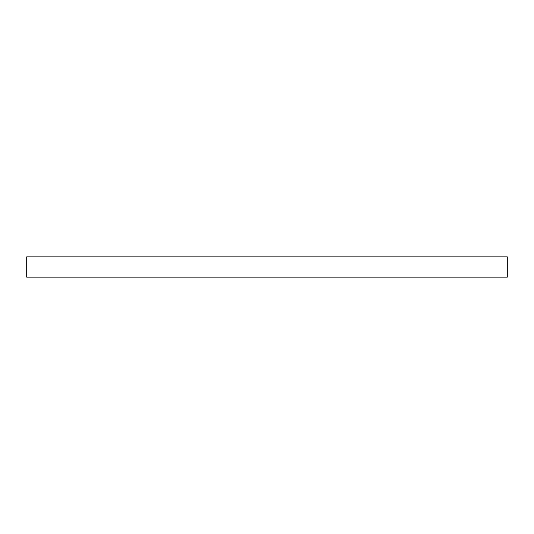<?xml version="1.0" encoding="UTF-8"?>
<svg xmlns="http://www.w3.org/2000/svg" width="534" height="534" viewBox="0 0 534 534"><rect width="100%" height="100%" fill="white"/><g stroke="black" fill="none" stroke-linecap="round" stroke-linejoin="round"><path stroke-width="0.8" d="M26.7 277.146L26.7 256.854L507.3 256.854L507.3 277.146L26.7 277.146"/></g></svg>
